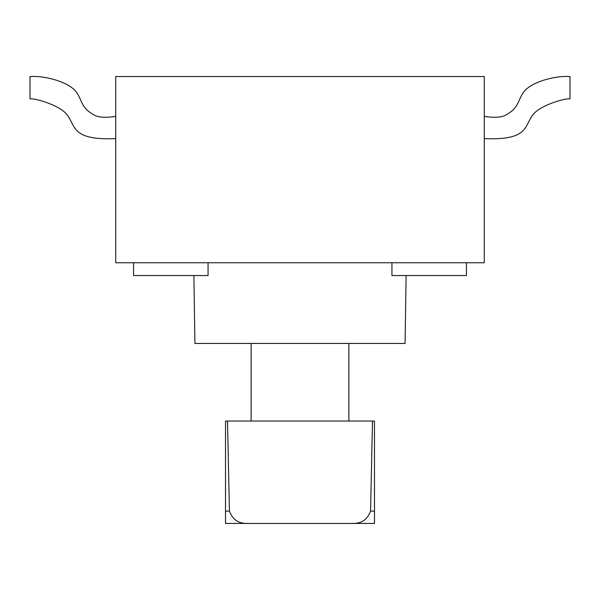 <?xml version="1.0" encoding="UTF-8"?>
<svg xmlns="http://www.w3.org/2000/svg" width="600" height="600" viewBox="0 0 600 600"><rect width="100%" height="100%" fill="white"/><g stroke="black" fill="none" stroke-linecap="round" stroke-linejoin="round"><path stroke-width="0.9" d="M229.44 511.103L227.505 421.035L225.517 421.035L225.517 523.447L225.517 511.103L229.44 511.103C232.575 519.967 239.212 524.085 249.36 523.447L350.64 523.447C360.795 524.077 367.44 519.967 370.56 511.103L372.495 421.035L374.483 421.035L374.483 523.447L350.64 523.447M251.123 343.447L251.123 421.035M348.877 343.447L348.877 421.035M193.897 275.558L194.91 343.447L405.09 343.447L406.103 275.558M227.505 421.035L372.495 421.035M225.517 523.447L249.36 523.447L225.517 523.447M115.733 262.755L115.733 76.552L484.268 76.552L484.268 262.755L115.733 262.755M133.575 262.755L133.575 275.558L208.058 275.558L208.058 262.755M391.942 262.755L391.942 275.558L466.425 275.558L466.425 262.755M484.268 138.623C533.49 140.708 522.525 122.903 536.265 111.345C544.905 104.347 563.513 98.542 570 98.775L570 76.552C556.395 75.495 533.49 81.113 524.752 90.72C518.235 97.89 519.607 107.288 507.457 114.038C503.377 117.308 495.645 118.095 484.268 116.4M115.733 116.4C104.355 118.095 96.623 117.308 92.543 114.038C80.392 107.288 81.765 97.89 75.248 90.72C66.51 81.113 43.605 75.495 30 76.552L30 98.775C36.487 98.542 55.095 104.347 63.735 111.345C77.475 122.903 66.51 140.708 115.733 138.623M374.483 511.103L370.56 511.103"/></g></svg>
